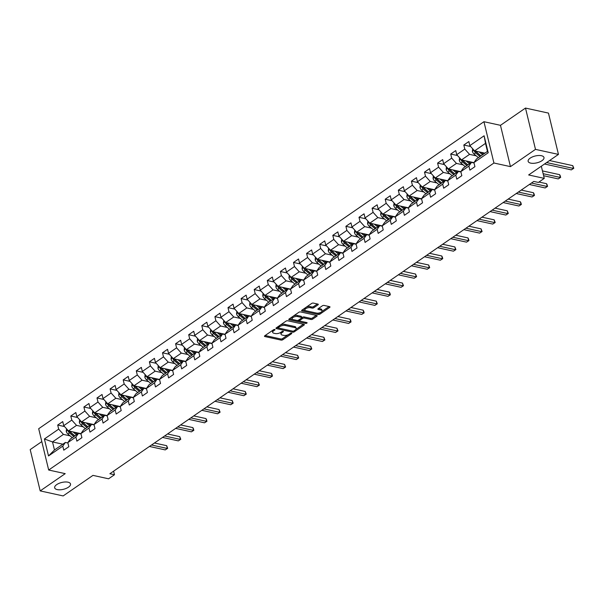 <?xml version="1.0" encoding="UTF-8"?>
<svg xmlns="http://www.w3.org/2000/svg" width="604" height="604" viewBox="0 0 604 604"><rect width="100%" height="100%" fill="white"/><g stroke="black" fill="none" stroke-linecap="round" stroke-linejoin="round"><path stroke-width="0.91" d="M274.744 329.474A0.876 0.378 166.4 0 0 273.536 329.739L264.779 335.779A1.253 0.544 166.4 0 0 264.469 336.269A1.253 0.544 166.4 0 0 264.862 336.541L281.087 340.097A1.253 0.544 166.4 0 0 282.815 339.727L291.573 333.687A0.876 0.378 166.4 0 0 291.792 333.34A0.876 0.378 166.4 0 0 291.521 333.151A0.876 0.378 166.4 0 0 290.313 333.408L289.18 334.193A4.002 1.729 166.4 0 1 283.654 335.379L282.302 335.084A4.002 1.729 166.4 0 1 281.049 334.201A4.002 1.729 166.4 0 1 282.053 332.63L283.185 331.853A0.876 0.378 166.4 0 0 283.404 331.505A0.876 0.378 166.4 0 0 283.133 331.317A0.876 0.378 166.4 0 0 281.925 331.573L280.792 332.359A4.002 1.729 166.4 0 1 275.265 333.544L273.914 333.249A4.002 1.729 166.4 0 1 272.668 332.366A4.002 1.729 166.4 0 1 273.665 330.796L274.797 330.011A0.876 0.378 166.4 0 0 275.024 329.671A0.876 0.378 166.4 0 0 274.744 329.474M530.682 163.118A8.154 3.518 166.4 0 0 539.644 161.932A8.154 3.518 166.4 0 0 543.977 157.501A8.154 3.518 166.4 0 0 541.433 155.711A8.154 3.518 166.4 0 0 532.471 156.897A8.154 3.518 166.4 0 0 528.138 161.328A8.154 3.518 166.4 0 0 530.682 163.118M57.221 489.595A8.154 3.518 166.4 0 0 66.183 488.409A8.154 3.518 166.4 0 0 70.517 483.97A8.154 3.518 166.4 0 0 67.965 482.181A8.154 3.518 166.4 0 0 59.003 483.374A8.154 3.518 166.4 0 0 54.67 487.805A8.154 3.518 166.4 0 0 57.221 489.595M317.998 304.854A1.253 0.544 166.4 0 0 318.316 304.363A1.253 0.544 166.4 0 0 317.923 304.091L313.37 303.095A1.253 0.544 166.4 0 0 311.641 303.465L301.917 310.169A1.253 0.544 166.4 0 0 301.6 310.66A1.253 0.544 166.4 0 0 301.992 310.939L318.225 314.488A1.253 0.544 166.4 0 0 319.946 314.118L329.678 307.413A1.253 0.544 166.4 0 0 329.988 306.923A1.253 0.544 166.4 0 0 329.595 306.643L324.099 305.443A1.253 0.544 166.4 0 0 322.37 305.813L318.21 308.682A1.253 0.544 166.4 0 0 317.893 309.173A1.253 0.544 166.4 0 0 318.285 309.452L321.011 310.048A3.345 1.442 166.4 0 1 322.06 310.781A3.345 1.442 166.4 0 1 320.279 312.6A3.345 1.442 166.4 0 1 316.602 313.091L305.918 310.75A3.345 1.442 166.4 0 1 304.877 310.011A3.345 1.442 166.4 0 1 306.651 308.191A3.345 1.442 166.4 0 1 310.328 307.708L312.109 308.1A1.253 0.544 166.4 0 0 313.838 307.723L317.998 304.854L317.81 304.061M41.804 441.599L30.2 449.595L40.196 490.901L63.156 495.929L92.971 475.378L108.584 478.798L114.466 474.744L109.875 473.732L533.793 181.427L538.383 182.431L544.264 178.376L541.32 166.221M535.491 149.377L525.495 108.071L500.474 125.322L510.463 166.629L535.491 149.377L558.458 154.405L528.643 174.956L544.264 178.376M510.463 166.629L493.929 163.012L48.682 470.025L38.694 428.719L483.94 121.706L493.929 163.012M40.196 490.901L65.217 473.649L48.682 470.025M287.731 320.769A1.253 0.544 166.4 0 0 286.009 321.139L276.277 327.851A1.253 0.544 166.4 0 0 275.968 328.342A1.253 0.544 166.4 0 0 276.36 328.614L292.585 332.17A1.253 0.544 166.4 0 0 294.314 331.8L304.038 325.088A1.253 0.544 166.4 0 0 304.356 324.597A1.253 0.544 166.4 0 0 303.963 324.325L287.731 320.769M289.097 319.01L298.821 312.306A1.253 0.544 166.4 0 1 300.55 311.928L316.783 315.484A1.253 0.544 166.4 0 1 317.168 315.756A1.253 0.544 166.4 0 1 316.858 316.254L312.698 319.123A1.253 0.544 166.4 0 1 310.969 319.493L304.386 318.051A1.253 0.544 166.4 0 0 302.664 318.421L299.901 320.324A1.253 0.544 166.4 0 0 299.584 320.815A1.253 0.544 166.4 0 0 299.977 321.094L306.832 322.589A0.876 0.378 166.4 0 1 307.104 322.785A0.876 0.378 166.4 0 1 306.636 323.261A0.876 0.378 166.4 0 1 305.677 323.389L289.173 319.773A1.253 0.544 166.4 0 1 288.788 319.501A1.253 0.544 166.4 0 1 289.097 319.01M525.495 108.071L548.462 113.099L558.458 154.405M470.644 146.523L463.812 145.028L464.793 149.097L456.73 154.662L455.748 150.585L450.712 154.058L451.694 158.135L443.63 163.692L442.649 159.622L437.606 163.095L438.595 167.165L430.531 172.729L429.55 168.652L424.506 172.125L425.495 176.202L417.432 181.759L416.443 177.682L411.407 181.162L412.396 185.232L404.333 190.796L403.344 186.719L398.308 190.192L399.289 194.269L391.233 199.826L390.244 195.749L385.209 199.229L386.19 203.299L378.134 208.863L377.145 204.786L372.109 208.259L373.091 212.336L365.027 217.893L364.046 213.816L359.002 217.297L359.992 221.366L351.928 226.93L350.947 222.853L345.903 226.326L346.892 230.403L338.829 235.96L337.84 231.883L332.804 235.356L333.793 239.433L325.73 244.99L324.741 240.921L319.705 244.393L320.694 248.471L312.63 254.027L311.641 249.95L306.606 253.423L307.587 257.5L299.531 263.057L298.542 258.988L293.506 262.461L294.488 266.538L286.424 272.094L285.443 268.017L280.399 271.49L281.388 275.567L273.325 281.124L272.344 277.055L267.3 280.528L268.289 284.605L260.226 290.162L259.244 286.085L254.201 289.558L255.19 293.635L247.127 299.191L246.138 295.122L241.102 298.595L242.091 302.664L234.027 308.229L233.038 304.152L228.002 307.625L228.984 311.702L220.928 317.259L219.939 313.189L214.903 316.662L215.885 320.732L207.821 326.296L206.84 322.219L201.804 325.692L202.785 329.769L194.722 335.326L193.741 331.249L188.697 334.729L189.686 338.799L181.623 344.363L180.641 340.286L175.598 343.759L176.587 347.836L168.524 353.393L167.535 349.316L162.499 352.796L163.488 356.866L155.424 362.43L154.435 358.353L149.399 361.826L150.381 365.903L142.325 371.46L141.336 367.383L136.3 370.864L137.282 374.933L129.226 380.497L128.237 376.42L123.201 379.893L124.182 383.97L116.119 389.527L115.138 385.45L110.094 388.923L111.083 393L103.02 398.557L102.038 394.488L96.995 397.961L97.984 402.038L89.92 407.594L88.931 403.517L83.896 406.99L84.885 411.067L76.821 416.624L75.832 412.555L70.796 416.028L71.785 420.105L63.722 425.661L62.733 421.584L57.697 425.057L58.679 429.134L44.402 438.98L48.509 455.945L54.466 449.972L65.383 442.445L67.912 442.996M463.812 145.028L468.847 141.555L469.836 145.624L484.114 135.779L488.213 152.752L473.936 162.597L474.925 166.674L469.889 170.147L468.9 166.07L460.837 171.627L461.826 175.704L456.783 179.177L455.801 175.1L447.738 180.664L448.727 184.733L443.683 188.214L442.702 184.137L434.638 189.694L435.62 193.771L430.584 197.244L429.603 193.167L421.539 198.731L422.521 202.801L417.485 206.281L416.496 202.204L408.44 207.761L409.421 211.838L404.386 215.311L403.396 211.234L395.333 216.798L396.322 220.868L391.286 224.348L390.297 220.271L382.234 225.828L383.223 229.905L378.179 233.378L377.198 229.301L369.135 234.865L370.124 238.935L365.08 242.408L364.099 238.338L356.035 243.895L357.024 247.972L351.981 251.445L351 247.368L342.936 252.933L343.918 257.002L338.882 260.475L337.893 256.406L329.837 261.962L330.818 266.039L325.783 269.512L324.793 265.435L316.73 270.992L317.719 275.069L312.683 278.542L311.694 274.473L303.631 280.029L304.62 284.106L299.576 287.579L298.595 283.502L290.532 289.059L291.521 293.136L286.477 296.609L285.496 292.54L277.432 298.097L278.421 302.174L273.378 305.647L272.396 301.57L264.333 307.126L265.315 311.203L260.279 314.676L259.29 310.607L251.234 316.164L252.215 320.233L247.179 323.714L246.19 319.637L238.135 325.194L239.116 329.271L234.08 332.744L233.091 328.667L225.028 334.231L226.017 338.3L220.981 341.781L219.992 337.704L211.928 343.261L212.918 347.338L207.874 350.811L206.893 346.734L198.829 352.298L199.818 356.368L194.775 359.848L193.793 355.771L185.73 361.328L186.712 365.405L181.676 368.878L180.694 364.801L172.631 370.365L173.612 374.435L168.576 377.908L167.587 373.838L159.532 379.395L160.513 383.472L155.477 386.945L154.488 382.868L146.425 388.432L147.414 392.502L142.378 395.975L141.389 391.905L133.325 397.462L134.315 401.539L129.271 405.012L128.29 400.935L120.226 406.492L121.215 410.569L116.172 414.042L115.19 409.973L107.127 415.529L108.108 419.606L103.073 423.079L102.091 419.002L94.028 424.559L95.009 428.636L89.973 432.109L88.984 428.04L80.928 433.596L81.91 437.674L76.874 441.146L75.885 437.07L67.822 442.626L68.811 446.703L63.775 450.176L62.786 446.107L48.509 455.945M473.951 162.657L461.486 159.932L469.55 154.375L476.216 155.832M474.027 162.967L471.498 162.408L463.434 167.965L460.837 171.627M469.55 154.375L464.793 149.097M461.486 159.932L456.73 154.662M468.9 166.07L471.498 162.408M460.852 171.695L448.387 168.961L456.45 163.405L463.109 164.862M460.928 171.997L458.391 171.445L450.335 177.002L447.738 180.664M456.45 163.405L451.694 158.135M448.387 168.961L443.63 163.692M455.801 175.1L458.391 171.445M447.753 180.724L435.288 177.999L443.351 172.434L450.01 173.899M447.828 181.034L445.291 180.475L437.228 186.032L434.638 189.694M443.351 172.434L438.595 167.165M435.288 177.999L430.531 172.729M442.702 184.137L445.291 180.475M434.654 189.762L422.188 187.029L430.252 181.472L436.911 182.929M434.729 190.064L432.192 189.513L424.129 195.069L421.539 198.731M430.252 181.472L425.495 176.202M422.188 187.029L417.432 181.759M429.603 193.167L432.192 189.513M421.554 198.792L409.089 196.066L417.145 190.502L423.812 191.966M421.63 199.094L419.093 198.542L411.03 204.099L408.44 207.761M417.145 190.502L412.396 185.232M409.089 196.066L404.333 190.796M416.496 202.204L419.093 198.542M408.455 207.829L395.982 205.096L404.046 199.539L410.712 200.996M408.523 208.131L405.994 207.572L397.93 213.137L395.333 216.798M404.046 199.539L399.289 194.269M395.982 205.096L391.233 199.826M403.396 211.234L405.994 207.572M395.348 216.859L382.883 214.133L390.947 208.569L397.613 210.033M395.424 217.161L392.894 216.609L384.831 222.166L382.234 225.828M390.947 208.569L386.19 203.299M382.883 214.133L378.134 208.863M390.297 220.271L392.894 216.609M382.249 225.896L369.784 223.163L377.847 217.606L384.506 219.063M382.324 226.198L379.788 225.639L371.732 231.204L369.135 234.865M377.847 217.606L373.091 212.336M369.784 223.163L365.027 217.893M377.198 229.301L379.788 225.639M369.15 234.926L356.685 232.2L364.748 226.636L371.407 228.101M369.225 235.228L366.688 234.677L358.633 240.233L356.035 243.895M364.748 226.636L359.992 221.366M356.685 232.2L351.928 226.93M364.099 238.338L366.688 234.677M356.05 243.963L343.585 241.23L351.649 235.673L358.308 237.13M356.126 244.265L353.589 243.706L345.526 249.271L342.936 252.933M351.649 235.673L346.892 230.403M343.585 241.23L338.829 235.96M351 247.368L353.589 243.706M342.951 252.993L330.486 250.26L338.542 244.703L345.209 246.16M343.027 253.295L340.49 252.744L332.427 258.301L329.837 261.962M338.542 244.703L333.793 239.433M330.486 250.26L325.73 244.99M337.893 256.406L340.49 252.744M329.852 262.03L317.387 259.297L325.443 253.74L332.109 255.198M329.92 262.332L327.391 261.774L319.327 267.338L316.73 270.992M325.443 253.74L320.694 248.471M317.387 259.297L312.63 254.027M324.793 265.435L327.391 261.774M316.753 271.06L304.28 268.327L312.344 262.77L319.01 264.227M316.821 271.362L314.291 270.811L306.228 276.368L303.631 280.029M312.344 262.77L307.587 257.5M304.28 268.327L299.531 263.057M311.694 274.473L314.291 270.811M303.646 280.09L291.181 277.364L299.244 271.808L305.911 273.265M303.721 280.399L301.192 279.841L293.129 285.405L290.532 289.059M299.244 271.808L294.488 266.538M291.181 277.364L286.424 272.094M298.595 283.502L301.192 279.841M290.547 289.127L278.082 286.394L286.145 280.837L292.804 282.294M290.622 289.429L288.085 288.878L280.029 294.435L277.432 298.097M286.145 280.837L281.388 275.567M278.082 286.394L273.325 281.124M285.496 292.54L288.085 288.878M277.447 298.157L264.982 295.432L273.046 289.875L279.705 291.332M277.523 298.467L274.986 297.908L266.923 303.465L264.333 307.126M273.046 289.875L268.289 284.605M264.982 295.432L260.226 290.162M272.396 301.57L274.986 297.908M264.348 307.194L251.883 304.461L259.947 298.904L266.606 300.362M264.424 307.496L261.887 306.945L253.823 312.502L251.234 316.164M259.947 298.904L255.19 293.635M251.883 304.461L247.127 299.191M259.29 310.607L261.887 306.945M251.249 316.224L238.784 313.499L246.84 307.934L253.506 309.399M251.317 316.534L248.788 315.975L240.724 321.532L238.135 325.194M246.84 307.934L242.091 302.664M238.784 313.499L234.027 308.229M246.19 319.637L248.788 315.975M238.15 325.262L225.677 322.528L233.74 316.972L240.407 318.429M238.218 325.564L235.688 325.012L227.625 330.569L225.028 334.231M233.74 316.972L228.984 311.702M225.677 322.528L220.928 317.259M233.091 328.667L235.688 325.012M225.043 334.291L212.578 331.566L220.641 326.001L227.308 327.466M225.118 334.601L222.589 334.042L214.526 339.599L211.928 343.261M220.641 326.001L215.885 320.732M212.578 331.566L207.821 326.296M219.992 337.704L222.589 334.042M211.944 343.329L199.479 340.596L207.542 335.039L214.201 336.496M212.019 343.631L209.482 343.072L201.426 348.636L198.829 352.298M207.542 335.039L202.785 329.769M199.479 340.596L194.722 335.326M206.893 346.734L209.482 343.072M198.844 352.358L186.379 349.633L194.443 344.069L201.102 345.533M198.92 352.661L196.383 352.109L188.32 357.666L185.73 361.328M194.443 344.069L189.686 338.799M186.379 349.633L181.623 344.363M193.793 355.771L196.383 352.109M185.745 361.396L173.28 358.663L181.343 353.106L188.003 354.563M185.821 361.698L183.284 361.139L175.22 366.704L172.631 370.365M181.343 353.106L176.587 347.836M173.28 358.663L168.524 353.393M180.694 364.801L183.284 361.139M172.646 370.426L160.181 367.7L168.237 362.136L174.903 363.6M172.721 370.728L170.185 370.177L162.121 375.733L159.532 379.395M168.237 362.136L163.488 356.866M160.181 367.7L155.424 362.43M167.587 373.838L170.185 370.177M159.547 379.463L147.074 376.73L155.137 371.173L161.804 372.63M159.615 379.765L157.085 379.206L149.022 384.771L146.425 388.432M155.137 371.173L150.381 365.903M147.074 376.73L142.325 371.46M154.488 382.868L157.085 379.206M146.44 388.493L133.975 385.767L142.038 380.203L148.705 381.66M146.515 388.795L143.986 388.244L135.923 393.8L133.325 397.462M142.038 380.203L137.282 374.933M133.975 385.767L129.226 380.497M141.389 391.905L143.986 388.244M133.341 397.53L120.876 394.797L128.939 389.24L135.598 390.697M133.416 397.832L130.879 397.273L122.823 402.838L120.226 406.492M128.939 389.24L124.182 383.97M120.876 394.797L116.119 389.527M128.29 400.935L130.879 397.273M120.241 406.56L107.776 403.827L115.84 398.27L122.499 399.727M120.317 406.862L117.78 406.311L109.724 411.868L107.127 415.529M115.84 398.27L111.083 393M107.776 403.827L103.02 398.557M115.19 409.973L117.78 406.311M107.142 415.59L94.677 412.864L102.74 407.307L109.4 408.765M107.218 415.899L104.681 415.341L96.617 420.905L94.028 424.559M102.74 407.307L97.984 402.038M94.677 412.864L89.92 407.594M102.091 419.002L104.681 415.341M94.043 424.627L81.578 421.894L89.634 416.337L96.3 417.794M94.118 424.929L91.582 424.378L83.518 429.935L80.928 433.596M89.634 416.337L84.885 411.067M81.578 421.894L76.821 416.624M88.984 428.04L91.582 424.378M80.944 433.657L68.471 430.931L76.534 425.375L83.201 426.832M81.011 433.966L78.482 433.408L70.419 438.965L67.822 442.626M76.534 425.375L71.785 420.105M68.471 430.931L63.722 425.661M75.885 437.07L78.482 433.408M62.839 444.197L52.518 441.932L63.435 434.404L70.102 435.861M63.435 434.404L58.679 429.134M54.466 449.972L52.518 441.932L44.402 438.98M62.786 446.107L65.383 442.445M500.474 125.322L483.94 121.706M114.466 474.744L113.597 471.165M473.936 162.597L476.533 158.935L487.451 151.408L485.503 143.367L474.585 150.894L484.914 153.159M488.213 152.752L487.451 151.408M485.503 143.367L484.114 135.779M474.585 150.894L469.836 145.624M64.53 426.56L57.697 425.057M77.629 417.523L70.796 416.028M90.728 408.493L83.896 406.99M103.828 399.455L96.995 397.961M116.927 390.426L110.094 388.923M130.034 381.388L123.201 379.893M143.133 372.358L136.3 370.864M156.232 363.321L149.399 361.826M169.331 354.291L162.499 352.796M182.431 345.254L175.598 343.759M195.53 336.224L188.697 334.729M208.637 327.187L201.804 325.692M221.736 318.157L214.903 316.662M234.835 309.12L228.002 307.625M247.934 300.09L241.102 298.595M261.034 291.053L254.201 289.558M274.133 282.023L267.3 280.528M287.232 272.993L280.399 271.49M300.339 263.956L293.506 262.461M313.438 254.926L306.606 253.423M326.538 245.888L319.705 244.393M339.637 236.859L332.804 235.356M352.736 227.821L345.903 226.326M365.835 218.791L359.002 217.297M378.942 209.754L372.109 208.259M392.041 200.724L385.209 199.229M405.141 191.687L398.308 190.192M418.24 182.657L411.407 181.162M431.339 173.62L424.506 172.125M444.438 164.59L437.606 163.095M457.545 155.553L450.712 154.058M272.676 330.335A4.002 1.729 166.4 0 0 272.396 331.249L272.668 332.366M281.056 332.17A4.002 1.729 166.4 0 0 280.777 333.091L281.049 334.201M265.118 335.545L280.815 338.98A1.253 0.544 166.4 0 0 282.544 338.61L288.108 334.775M295.877 329.414L303.427 324.205M276.617 327.617L278.399 328.002M278.452 327.496A0.876 0.378 166.4 0 0 278.233 327.844A0.876 0.378 166.4 0 0 278.504 328.032L292.751 331.151A0.876 0.378 166.4 0 0 293.959 330.894L295.152 330.071A4.002 1.729 166.4 0 0 296.156 328.501A4.002 1.729 166.4 0 0 294.903 327.617L285.163 325.488A4.002 1.729 166.4 0 0 279.644 326.673L278.452 327.496L278.21 326.515M277.953 326.696A0.876 0.378 166.4 0 0 277.961 326.726L278.233 327.844M296.156 328.501L295.885 327.383A4.002 1.729 166.4 0 0 294.639 326.5L294.903 327.617M280.437 324.975A4.002 1.729 166.4 0 1 284.899 324.371L294.639 326.5M316.247 315.371L312.427 318.006L312.698 319.123M301.713 317.772L302.393 317.304A1.253 0.544 166.4 0 1 304.114 316.934L310.698 318.376A1.253 0.544 166.4 0 0 312.427 318.006M299.32 319.584A1.253 0.544 166.4 0 0 299.312 319.705L299.584 320.815M299.848 321.056L297.055 320.445M292.932 319.539L289.437 318.776M297.553 316.556A3.345 1.442 166.4 0 0 293.876 317.04A3.345 1.442 166.4 0 0 292.102 318.859A3.345 1.442 166.4 0 0 293.144 319.599L296.911 320.422A1.253 0.544 166.4 0 0 298.64 320.052L301.396 318.142A1.253 0.544 166.4 0 0 301.713 317.651A1.253 0.544 166.4 0 0 301.321 317.379L297.553 316.556L297.289 315.439A3.345 1.442 166.4 0 0 293.499 315.975M292.094 316.941A3.345 1.442 166.4 0 0 291.83 317.749L292.102 318.859M301.713 317.651L301.441 316.541A1.253 0.544 166.4 0 0 301.049 316.262L301.321 317.379M297.289 315.439L301.049 316.262M306.432 307.058A3.345 1.442 166.4 0 1 310.056 306.59L311.838 306.983A1.253 0.544 166.4 0 0 313.567 306.613L317.387 303.971M304.793 308.183A3.345 1.442 166.4 0 0 304.605 308.901L304.877 310.011M322.06 310.781L321.789 309.663A3.345 1.442 166.4 0 0 320.747 308.931L321.011 310.048M318.55 308.448L320.747 308.931M316.843 313.129L317.953 313.37A1.253 0.544 166.4 0 0 319.682 313L320.233 312.623M321.864 311.498L329.067 306.53M302.257 309.935L305.7 310.69M66.531 428.772L66.251 431.362A3.375 2.023 55.4 0 0 67.935 434.019L72.254 437.704M73.092 431.943L76.459 434.804M75.273 432.419L76.972 433.868A8.086 4.84 55.4 0 0 77.357 434.185M74.753 435.975A8.086 4.84 -124.6 0 1 74.368 435.665L69.89 431.852A1.721 1.027 -124.6 0 1 69.483 431.415L68.161 431.128A3.375 2.023 55.4 0 0 69.528 432.917L73.854 436.601M149.437 446.454L165.224 449.912L167.323 448.462L166.651 445.676L154.443 443.004M74.858 435.907L70.54 432.222A3.375 2.023 -124.6 0 1 69.603 431.18M68.109 430.524L68.161 431.128M166.651 445.676L167.685 448.327L167.323 448.462L151.536 445.005M167.685 448.327L165.224 449.912M79.63 419.742L79.35 422.332A3.375 2.023 55.4 0 0 81.034 424.989L85.36 428.666M86.191 422.906L89.558 425.775M88.373 423.381L90.072 424.839A8.086 4.84 55.4 0 0 90.457 425.148M87.859 426.945A8.086 4.84 -124.6 0 1 87.474 426.635L82.997 422.815A1.721 1.027 -124.6 0 1 82.589 422.377L81.261 422.09A3.375 2.023 55.4 0 0 82.635 423.887L86.953 427.572M162.536 437.424L178.323 440.882L180.422 439.433L179.75 436.639L167.542 433.966M87.957 426.869L83.639 423.193A3.375 2.023 -124.6 0 1 82.703 422.143M81.208 421.494L81.261 422.09M179.75 436.639L180.785 439.289L180.422 439.433L164.635 435.975M180.785 439.289L178.323 440.882M92.729 410.705L92.457 413.295A3.375 2.023 55.4 0 0 94.133 415.952L98.46 419.637M99.29 413.876L102.657 416.737M101.472 414.352L103.178 415.801A8.086 4.84 55.4 0 0 103.556 416.118M100.959 417.915A8.086 4.84 -124.6 0 1 100.574 417.598L96.096 413.785A1.721 1.027 -124.6 0 1 95.689 413.347L94.367 413.061A3.375 2.023 55.4 0 0 95.734 414.857L100.053 418.534M175.636 428.387L191.423 431.845L193.522 430.395L192.85 427.609L180.641 424.937M101.057 417.84L96.738 414.163A3.375 2.023 -124.6 0 1 95.802 413.113M94.307 412.456L94.367 413.061M192.85 427.609L193.62 429.142L193.522 430.395L177.735 426.945M193.884 430.259L191.423 431.845M105.828 401.675L105.557 404.265A3.375 2.023 55.4 0 0 107.24 406.922L111.559 410.599M112.397 404.839L115.757 407.708M114.571 405.322L116.278 406.771A8.086 4.84 55.4 0 0 116.663 407.081M114.058 408.878A8.086 4.84 -124.6 0 1 113.673 408.568L109.196 404.748A1.721 1.027 -124.6 0 1 108.788 404.318L107.467 404.023A3.375 2.023 55.4 0 0 108.833 405.82L113.152 409.504M188.735 419.357L204.529 422.815L206.628 421.365L205.949 418.572L193.748 415.899M114.164 408.81L109.837 405.125A3.375 2.023 -124.6 0 1 108.901 404.076M107.414 403.427L107.467 404.023M205.949 418.572L206.719 420.105L206.628 421.365L190.834 417.908M206.991 421.222L204.529 422.815M118.928 392.638L118.656 395.227A3.375 2.023 55.4 0 0 120.339 397.885L124.658 401.569M125.496 395.809L128.856 398.67M127.67 396.284L129.377 397.734A8.086 4.84 55.4 0 0 129.762 398.051M127.157 399.848A8.086 4.84 -124.6 0 1 126.772 399.531L122.295 395.718A1.721 1.027 -124.6 0 1 121.887 395.28L120.566 394.993A3.375 2.023 55.4 0 0 121.933 396.79L126.251 400.467M201.834 410.32L217.629 413.778L219.728 412.336L219.048 409.542L206.847 406.869M127.263 399.772L122.944 396.096A3.375 2.023 -124.6 0 1 122.008 395.046M120.513 394.389L120.566 394.993M219.048 409.542L220.09 412.192L219.728 412.336L203.933 408.878M220.09 412.192L217.629 413.778M132.027 383.608L131.755 386.198A3.375 2.023 55.4 0 0 133.439 388.855L137.757 392.532M138.595 386.771L141.955 389.64M140.77 387.255L142.476 388.704A8.086 4.84 55.4 0 0 142.861 389.014M140.256 390.811A8.086 4.84 -124.6 0 1 139.871 390.501L135.394 386.681A1.721 1.027 -124.6 0 1 134.986 386.25L133.665 385.956A3.375 2.023 55.4 0 0 135.032 387.753L139.358 391.437M214.933 401.29L230.728 404.748L232.827 403.298L232.155 400.505L219.947 397.832M140.362 390.743L136.043 387.058A3.375 2.023 -124.6 0 1 135.107 386.009M133.612 385.36L133.665 385.956M232.155 400.505L233.189 403.155L232.827 403.298L217.04 399.84M233.189 403.155L230.728 404.748M145.134 374.571L144.854 377.16A3.375 2.023 55.4 0 0 146.538 379.818L150.857 383.502M151.695 377.742L155.054 380.603M153.869 378.217L155.575 379.667A8.086 4.84 55.4 0 0 155.96 379.984M153.356 381.781A8.086 4.84 -124.6 0 1 152.971 381.464L148.493 377.651A1.721 1.027 -124.6 0 1 148.086 377.213L146.764 376.926A3.375 2.023 55.4 0 0 148.131 378.723L152.457 382.4M228.04 392.253L243.827 395.711L245.926 394.269L245.254 391.475L233.046 388.802M153.461 381.705L149.143 378.029A3.375 2.023 -124.6 0 1 148.207 376.979M146.712 376.322L146.764 376.926M245.254 391.475L246.289 394.125L245.926 394.269L230.139 390.811M246.289 394.125L243.827 395.711M158.233 365.541L157.954 368.13A3.375 2.023 55.4 0 0 159.637 370.788L163.956 374.465M164.794 368.712L168.161 371.573M166.976 369.187L168.675 370.637A8.086 4.84 55.4 0 0 169.06 370.947M166.455 372.743A8.086 4.84 -124.6 0 1 166.077 372.434L161.593 368.614A1.721 1.027 -124.6 0 1 161.192 368.183L159.864 367.889A3.375 2.023 55.4 0 0 161.238 369.686L165.556 373.37M241.139 383.223L256.927 386.681L259.025 385.231L258.353 382.438L246.145 379.765M166.561 372.676L162.242 368.991A3.375 2.023 -124.6 0 1 161.306 367.942M159.811 367.292L159.864 367.889M258.353 382.438L259.388 385.088L259.025 385.231L243.238 381.773M259.388 385.088L256.927 386.681M171.332 356.503L171.053 359.093A3.375 2.023 55.4 0 0 172.736 361.751L177.063 365.435M177.893 359.674L181.26 362.536M180.075 360.15L181.774 361.6A8.086 4.84 55.4 0 0 182.159 361.917M179.562 363.714A8.086 4.84 -124.6 0 1 179.177 363.397L174.699 359.584A1.721 1.027 -124.6 0 1 174.292 359.146L172.97 358.859A3.375 2.023 55.4 0 0 174.337 360.656L178.656 364.333M254.239 374.186L270.026 377.643L272.125 376.201L271.453 373.408L259.244 370.735M179.66 363.638L175.341 359.961A3.375 2.023 -124.6 0 1 174.405 358.912M172.91 358.255L172.97 358.859M271.453 373.408L272.223 374.941L272.125 376.201L256.338 372.743M272.487 376.058L270.026 377.643M184.431 347.474L184.16 350.063A3.375 2.023 55.4 0 0 185.843 352.721L190.162 356.398M191 350.645L194.36 353.506M193.174 351.12L194.881 352.57A8.086 4.84 55.4 0 0 195.266 352.879M192.661 354.676A8.086 4.84 -124.6 0 1 192.276 354.367L187.799 350.554A1.721 1.027 -124.6 0 1 187.391 350.116L186.07 349.822A3.375 2.023 55.4 0 0 187.436 351.619L191.755 355.303M267.338 365.156L283.133 368.614L285.231 367.164L284.552 364.378L272.344 361.705M192.767 354.608L188.44 350.924A3.375 2.023 -124.6 0 1 187.504 349.875M186.009 349.225L186.07 349.822M284.552 364.378L285.594 367.021L285.231 367.164L269.437 363.706M285.594 367.021L283.133 368.614M197.531 338.436L197.259 341.026A3.375 2.023 55.4 0 0 198.942 343.691L203.261 347.368M204.099 341.607L207.459 344.476M206.274 342.083L207.98 343.54A8.086 4.84 55.4 0 0 208.365 343.85M205.76 345.647A8.086 4.84 -124.6 0 1 205.375 345.329L200.898 341.517A1.721 1.027 -124.6 0 1 200.49 341.079L199.169 340.792A3.375 2.023 55.4 0 0 200.536 342.589L204.854 346.266M280.437 356.118L296.232 359.576L298.331 358.134L297.651 355.341L285.45 352.668M205.866 345.571L201.547 341.894A3.375 2.023 -124.6 0 1 200.611 340.845M199.116 340.195L199.169 340.792M297.651 355.341L298.693 357.991L298.331 358.134L282.536 354.676M298.693 357.991L296.232 359.576M210.63 329.406L210.358 331.996A3.375 2.023 55.4 0 0 212.042 334.654L216.36 338.338M217.198 332.577L220.558 335.439M219.373 333.053L221.079 334.503A8.086 4.84 55.4 0 0 221.464 334.82M218.859 336.609A8.086 4.84 -124.6 0 1 218.474 336.3L213.997 332.487A1.721 1.027 -124.6 0 1 213.589 332.049L212.268 331.755A3.375 2.023 55.4 0 0 213.635 333.551L217.953 337.236M293.536 347.089L309.331 350.547L311.43 349.097L310.75 346.311L298.55 343.638M218.965 336.541L214.647 332.857A3.375 2.023 -124.6 0 1 213.71 331.807M212.215 331.158L212.268 331.755M310.75 346.311L311.792 348.953L311.43 349.097L295.635 345.639M311.792 348.953L309.331 350.547M223.737 320.369L223.457 322.959A3.375 2.023 55.4 0 0 225.141 325.624L229.46 329.301M230.298 323.54L233.657 326.409M232.472 324.016L234.178 325.473A8.086 4.84 55.4 0 0 234.563 325.783M231.959 327.579A8.086 4.84 -124.6 0 1 231.574 327.262L227.096 323.45A1.721 1.027 -124.6 0 1 226.689 323.012L225.368 322.725A3.375 2.023 55.4 0 0 226.734 324.522L231.06 328.198M306.643 338.059L322.43 341.509L324.529 340.067L323.857 337.274L311.649 334.601M232.064 327.504L227.746 323.827A3.375 2.023 -124.6 0 1 226.81 322.778M225.315 322.128L225.368 322.725M323.857 337.274L324.892 339.924L324.529 340.067L308.742 336.609M324.892 339.924L322.43 341.509M236.836 311.339L236.557 313.929A3.375 2.023 55.4 0 0 238.24 316.587L242.559 320.271M243.397 314.51L246.764 317.372M245.579 314.986L247.278 316.436A8.086 4.84 55.4 0 0 247.663 316.753M245.058 318.542A8.086 4.84 -124.6 0 1 244.673 318.233L240.196 314.42A1.721 1.027 -124.6 0 1 239.788 313.982L238.467 313.687A3.375 2.023 55.4 0 0 239.841 315.484L244.159 319.169M319.743 329.021L335.53 332.479L337.628 331.03L336.957 328.244L324.748 325.571M245.164 318.474L240.845 314.79A3.375 2.023 -124.6 0 1 239.909 313.74M238.414 313.091L238.467 313.687M336.957 328.244L337.991 330.894L337.628 331.03L321.841 327.572M337.991 330.894L335.53 332.479M249.935 302.31L249.656 304.899A3.375 2.023 55.4 0 0 251.339 307.557L255.666 311.234M256.496 305.473L259.863 308.342M258.678 305.949L260.377 307.406A8.086 4.84 55.4 0 0 260.762 307.715M258.165 309.512A8.086 4.84 -124.6 0 1 257.78 309.195L253.303 305.382A1.721 1.027 -124.6 0 1 252.895 304.945L251.574 304.658A3.375 2.023 55.4 0 0 252.94 306.454L257.259 310.131M332.842 319.992L348.629 323.45L350.728 322L350.056 319.206L337.847 316.534M258.263 309.437L253.944 305.76A3.375 2.023 -124.6 0 1 253.008 304.71M251.513 304.061L251.574 304.658M350.056 319.206L350.826 320.739L350.728 322L334.941 318.542M351.09 321.856L348.629 323.45M263.034 293.272L262.763 295.862A3.375 2.023 55.4 0 0 264.446 298.519L268.765 302.204M269.603 296.443L272.963 299.305M271.777 296.919L273.484 298.368A8.086 4.84 55.4 0 0 273.869 298.686M271.264 300.475A8.086 4.84 -124.6 0 1 270.879 300.165L266.402 296.353A1.721 1.027 -124.6 0 1 265.994 295.915L264.673 295.628A3.375 2.023 55.4 0 0 266.039 297.417L270.358 301.102M345.941 310.954L361.728 314.412L363.834 312.963L363.155 310.177L350.947 307.504M271.37 300.407L267.043 296.723A3.375 2.023 -124.6 0 1 266.107 295.681M264.612 295.024L264.673 295.628M363.155 310.177L363.925 311.709L363.834 312.963L348.04 309.505M364.189 312.827L361.728 314.412M276.134 284.242L275.862 286.832A3.375 2.023 55.4 0 0 277.546 289.49L281.864 293.166M282.702 287.406L286.062 290.275M284.877 287.882L286.583 289.339A8.086 4.84 55.4 0 0 286.968 289.648M284.363 291.445A8.086 4.84 -124.6 0 1 283.978 291.128L279.501 287.315A1.721 1.027 -124.6 0 1 279.093 286.877L277.772 286.59A3.375 2.023 55.4 0 0 279.139 288.387L283.457 292.064M359.04 301.924L374.835 305.382L376.934 303.933L376.254 301.139L364.053 298.467M284.469 291.37L280.15 287.693A3.375 2.023 -124.6 0 1 279.207 286.643M277.719 285.994L277.772 286.59M376.254 301.139L377.296 303.789L376.934 303.933L361.139 300.475M377.296 303.789L374.835 305.382M289.233 275.205L288.961 277.795A3.375 2.023 55.4 0 0 290.645 280.452L294.963 284.137M295.801 278.376L299.161 281.238M297.976 278.852L299.682 280.301A8.086 4.84 55.4 0 0 300.067 280.618M297.462 282.408A8.086 4.84 -124.6 0 1 297.077 282.098L292.6 278.285A1.721 1.027 -124.6 0 1 292.193 277.848L290.871 277.561A3.375 2.023 55.4 0 0 292.238 279.358L296.556 283.034M372.139 292.887L387.934 296.345L390.033 294.895L389.354 292.109L377.153 289.437M297.568 282.34L293.25 278.655A3.375 2.023 -124.6 0 1 292.313 277.613M290.818 276.957L290.871 277.561M389.354 292.109L390.124 293.642L390.033 294.895L374.238 291.438M390.395 294.76L387.934 296.345M302.34 266.175L302.06 268.765A3.375 2.023 55.4 0 0 303.744 271.423L308.063 275.099M308.901 269.339L312.26 272.208M311.075 269.814L312.781 271.272A8.086 4.84 55.4 0 0 313.166 271.581M310.562 273.378A8.086 4.84 -124.6 0 1 310.177 273.068L305.7 269.248A1.721 1.027 -124.6 0 1 305.292 268.81L303.971 268.523A3.375 2.023 55.4 0 0 305.337 270.32L309.663 274.005M385.246 283.857L401.033 287.315L403.132 285.866L402.46 283.072L390.252 280.399M310.667 273.302L306.349 269.626A3.375 2.023 -124.6 0 1 305.413 268.576M303.918 267.927L303.971 268.523M402.46 283.072L403.495 285.722L403.132 285.866L387.345 282.408M403.495 285.722L401.033 287.315M315.439 257.138L315.16 259.728A3.375 2.023 55.4 0 0 316.843 262.385L321.162 266.07M322 260.309L325.367 263.17M324.182 260.785L325.881 262.234A8.086 4.84 55.4 0 0 326.266 262.551M323.661 264.348A8.086 4.84 -124.6 0 1 323.276 264.031L318.799 260.218A1.721 1.027 -124.6 0 1 318.391 259.78L317.07 259.493A3.375 2.023 55.4 0 0 318.444 261.29L322.762 264.967M398.346 274.82L414.133 278.278L416.231 276.828L415.56 274.042L403.351 271.37M323.767 264.273L319.448 260.596A3.375 2.023 -124.6 0 1 318.512 259.546M317.017 258.889L317.07 259.493M415.56 274.042L416.594 276.692L416.231 276.828L400.444 273.378M416.594 276.692L414.133 278.278M328.538 248.108L328.259 250.698A3.375 2.023 55.4 0 0 329.943 253.355L334.269 257.032M335.099 251.272L338.466 254.141M337.281 251.755L338.98 253.204A8.086 4.84 55.4 0 0 339.365 253.514M336.768 255.311A8.086 4.84 -124.6 0 1 336.383 255.001L331.906 251.181A1.721 1.027 -124.6 0 1 331.498 250.751L330.177 250.456A3.375 2.023 55.4 0 0 331.543 252.253L335.862 255.937M411.445 265.79L427.232 269.248L429.331 267.798L428.659 265.005L416.45 262.332M336.866 255.243L332.547 251.558A3.375 2.023 -124.6 0 1 331.611 250.509M330.116 249.86L330.177 250.456M428.659 265.005L429.693 267.655L429.331 267.798L413.544 264.341M429.693 267.655L427.232 269.248M341.637 239.071L341.366 241.66A3.375 2.023 55.4 0 0 343.042 244.318L347.368 248.002M348.206 242.242L351.566 245.103M350.38 242.717L352.087 244.167A8.086 4.84 55.4 0 0 352.464 244.484M349.867 246.281A8.086 4.84 -124.6 0 1 349.482 245.964L345.005 242.151A1.721 1.027 -124.6 0 1 344.597 241.713L343.276 241.426A3.375 2.023 55.4 0 0 344.642 243.223L348.961 246.9M424.544 256.753L440.331 260.211L442.43 258.769L441.758 255.975L429.55 253.303M349.973 246.206L345.647 242.529A3.375 2.023 -124.6 0 1 344.71 241.479M343.215 240.822L343.276 241.426M441.758 255.975L442.528 257.508L442.43 258.769L426.643 255.311M442.792 258.625L440.331 260.211M354.737 230.041L354.465 232.631A3.375 2.023 55.4 0 0 356.149 235.288L360.467 238.965M361.305 233.204L364.665 236.073M363.48 233.688L365.186 235.137A8.086 4.84 55.4 0 0 365.571 235.447M362.966 237.244A8.086 4.84 -124.6 0 1 362.581 236.934L358.104 233.114A1.721 1.027 -124.6 0 1 357.696 232.683L356.375 232.389A3.375 2.023 55.4 0 0 357.742 234.186L362.06 237.87M437.643 247.723L453.438 251.181L455.537 249.731L454.857 246.938L442.656 244.265M363.072 237.176L358.746 233.491A3.375 2.023 -124.6 0 1 357.81 232.442M356.322 231.793L356.375 232.389M454.857 246.938L455.899 249.588L455.537 249.731L439.742 246.273M455.899 249.588L453.438 251.181M367.836 221.004L367.564 223.593A3.375 2.023 55.4 0 0 369.248 226.251L373.566 229.935M374.404 224.175L377.764 227.036M376.579 224.65L378.285 226.1A8.086 4.84 55.4 0 0 378.67 226.417M376.066 228.214A8.086 4.84 -124.6 0 1 375.68 227.897L371.203 224.084A1.721 1.027 -124.6 0 1 370.796 223.646L369.474 223.359A3.375 2.023 55.4 0 0 370.841 225.156L375.159 228.833M450.743 238.686L466.537 242.144L468.636 240.702L467.957 237.908L455.756 235.235M376.171 228.138L371.853 224.462A3.375 2.023 -124.6 0 1 370.916 223.412M369.422 222.755L369.474 223.359M467.957 237.908L468.727 239.441L468.636 240.702L452.841 237.244M468.998 240.558L466.537 242.144M380.935 211.974L380.663 214.563A3.375 2.023 55.4 0 0 382.347 217.221L386.666 220.898M387.504 215.145L390.864 218.006M389.678 215.62L391.384 217.07A8.086 4.84 55.4 0 0 391.769 217.38M389.165 219.177A8.086 4.84 -124.6 0 1 388.78 218.867L384.303 215.054A1.721 1.027 -124.6 0 1 383.895 214.616L382.574 214.322A3.375 2.023 55.4 0 0 383.94 216.119L388.266 219.803M463.842 229.656L479.636 233.114L481.735 231.664L481.063 228.871L468.855 226.198M389.27 219.109L384.952 215.424A3.375 2.023 -124.6 0 1 384.016 214.375M382.521 213.725L382.574 214.322M481.063 228.871L482.098 231.521L481.735 231.664L465.948 228.206M482.098 231.521L479.636 233.114M394.042 202.936L393.763 205.526A3.375 2.023 55.4 0 0 395.446 208.184L399.765 211.868M400.603 206.107L403.963 208.969M402.777 206.583L404.484 208.033A8.086 4.84 55.4 0 0 404.869 208.35M402.264 210.147A8.086 4.84 -124.6 0 1 401.879 209.83L397.402 206.017A1.721 1.027 -124.6 0 1 396.994 205.579L395.673 205.292A3.375 2.023 55.4 0 0 397.039 207.089L401.366 210.766M476.949 220.619L492.736 224.076L494.835 222.634L494.163 219.841L481.954 217.168M402.37 210.071L398.051 206.394A3.375 2.023 -124.6 0 1 397.115 205.345M395.62 204.688L395.673 205.292M494.163 219.841L495.197 222.491L494.835 222.634L479.048 219.177M495.197 222.491L492.736 224.076M407.141 193.907L406.862 196.496A3.375 2.023 55.4 0 0 408.546 199.154L412.872 202.831M413.702 197.078L417.07 199.939M415.884 197.553L417.583 199.003A8.086 4.84 55.4 0 0 417.968 199.32M415.363 201.109A8.086 4.84 -124.6 0 1 414.986 200.8L410.509 196.987A1.721 1.027 -124.6 0 1 410.101 196.549L408.772 196.255A3.375 2.023 55.4 0 0 410.146 198.052L414.465 201.736M490.048 211.589L505.835 215.047L507.934 213.597L507.262 210.811L495.054 208.138M415.469 201.041L411.15 197.357A3.375 2.023 -124.6 0 1 410.214 196.308M408.719 195.658L408.772 196.255M507.262 210.811L508.296 213.454L507.934 213.597L492.147 210.139M508.296 213.454L505.835 215.047M420.241 184.869L419.961 187.459A3.375 2.023 55.4 0 0 421.645 190.124L425.971 193.801M426.801 188.04L430.169 190.909M428.983 188.516L430.69 189.973A8.086 4.84 55.4 0 0 431.067 190.283M428.47 192.08A8.086 4.84 -124.6 0 1 428.085 191.762L423.608 187.95A1.721 1.027 -124.6 0 1 423.2 187.512L421.879 187.225A3.375 2.023 55.4 0 0 423.245 189.022L427.564 192.699M503.147 202.559L518.934 206.009L521.033 204.567L520.361 201.774L508.153 199.101M428.568 192.004L424.25 188.327A3.375 2.023 -124.6 0 1 423.313 187.278M421.819 186.628L421.879 187.225M520.361 201.774L521.131 203.306L521.033 204.567L505.246 201.109M521.395 204.424L518.934 206.009M433.34 175.84L433.068 178.429A3.375 2.023 55.4 0 0 434.752 181.087L439.07 184.771M439.908 179.011L443.268 181.872M442.083 179.486L443.789 180.936A8.086 4.84 55.4 0 0 444.174 181.253M441.569 183.042A8.086 4.84 -124.6 0 1 441.184 182.733L436.707 178.92A1.721 1.027 -124.6 0 1 436.299 178.482L434.978 178.188A3.375 2.023 55.4 0 0 436.345 179.984L440.663 183.669M516.246 193.522L532.041 196.979L534.14 195.53L533.46 192.744L521.26 190.071M441.675 182.974L437.349 179.29A3.375 2.023 -124.6 0 1 436.413 178.24M434.925 177.591L434.978 178.188M533.46 192.744L534.23 194.277L534.14 195.53L518.345 192.072M534.502 195.394L532.041 196.979M446.439 166.81L446.167 169.399A3.375 2.023 55.4 0 0 447.851 172.057L452.169 175.734M453.008 169.973L456.367 172.842M455.182 170.449L456.888 171.906A8.086 4.84 55.4 0 0 457.273 172.215M454.669 174.012A8.086 4.84 -124.6 0 1 454.284 173.695L449.806 169.883A1.721 1.027 -124.6 0 1 449.399 169.445L448.077 169.158A3.375 2.023 55.4 0 0 449.444 170.955L453.763 174.632M529.346 184.492L545.14 187.95L547.239 186.5L546.56 183.707L538.949 182.038M454.774 173.937L450.456 170.26A3.375 2.023 -124.6 0 1 449.519 169.211M448.025 168.561L448.077 169.158M546.56 183.707L547.33 185.239L547.239 186.5L531.444 183.042M547.601 186.357L545.14 187.95M459.538 157.772L459.266 160.362A3.375 2.023 55.4 0 0 460.95 163.02L465.269 166.704M466.107 160.943L469.467 163.805M468.281 161.419L469.988 162.869A8.086 4.84 55.4 0 0 470.373 163.186M467.768 164.975A8.086 4.84 -124.6 0 1 467.383 164.666L462.906 160.853A1.721 1.027 -124.6 0 1 462.498 160.415L461.177 160.12A3.375 2.023 55.4 0 0 462.543 161.917L466.862 165.602M543.615 175.711L558.239 178.912L560.338 177.463L559.659 174.677L542.452 170.909M467.874 164.907L463.555 161.223A3.375 2.023 -124.6 0 1 462.619 160.181M461.124 159.524L461.177 160.12M559.659 174.677L560.429 176.209L560.338 177.463L543.132 173.695M560.701 177.327L558.239 178.912M472.645 148.743L472.366 151.332A3.375 2.023 55.4 0 0 474.049 153.99L478.368 157.667M479.206 151.906L482.566 154.775M481.38 152.382L483.087 153.839A8.086 4.84 55.4 0 0 483.472 154.148M480.867 155.945A8.086 4.84 -124.6 0 1 480.482 155.628L476.005 151.815A1.721 1.027 -124.6 0 1 475.597 151.377L474.276 151.091A3.375 2.023 55.4 0 0 475.642 152.887L479.969 156.564M544.529 164.009L571.339 169.883L573.438 168.433L572.766 165.639L549.534 160.551M480.973 155.87L476.654 152.193A3.375 2.023 -124.6 0 1 475.718 151.143M474.223 150.494L474.276 151.091M572.766 165.639L573.8 168.29L573.438 168.433L546.628 162.559M573.8 168.29L571.339 169.883M273.431 329.814L273.665 330.796M283.057 331.302L283.185 331.853M281.819 331.649L282.053 332.63M291.438 333.136L291.573 333.687M282.544 338.61L282.815 339.727M280.815 338.98L281.087 340.097M264.688 335.847L264.862 336.541M274.669 329.467L274.797 330.011M303.85 324.295L304.038 325.088M294.072 330.811L294.314 331.8M292.321 331.06L292.585 332.17M276.187 327.919L276.36 328.614M284.899 324.371L285.163 325.488M279.403 325.692L279.644 326.673M316.67 315.462L316.858 316.254M310.698 318.376L310.969 319.493M304.114 316.934L304.386 318.051M302.393 317.304L302.664 318.421M299.659 319.342L299.901 320.324M305.405 322.279L305.677 323.389M289.006 319.078L289.173 319.773M313.567 306.613L313.838 307.723M311.838 306.983L312.109 308.1M310.056 306.59L310.328 307.708M318.119 308.75L318.285 309.452M329.482 306.621L329.678 307.413M319.682 313L319.946 314.118M317.953 313.37L318.225 314.488M301.826 310.237L301.992 310.939M67.829 430.214L66.259 431.294M69.528 432.917L67.935 434.019M71.468 431.588L70.54 432.222M80.928 421.177L79.358 422.256M82.635 423.887L81.034 424.989M84.568 422.551L83.639 423.193M94.028 412.147L92.457 413.227M95.734 414.857L94.133 415.952M97.667 413.521L96.738 414.163M107.127 403.11L105.564 404.189M108.833 405.82L107.24 406.922M110.766 404.484L109.837 405.125M120.226 394.08L118.663 395.159M121.933 396.79L120.339 397.885M123.873 395.454L122.944 396.096M133.325 385.042L131.763 386.122M135.032 387.753L133.439 388.855M136.972 386.417L136.043 387.058M146.432 376.013L144.862 377.092M148.131 378.723L146.538 379.818M150.071 377.387L149.143 378.029M159.532 366.975L157.961 368.062M161.238 369.686L159.637 370.788M163.171 368.349L162.242 368.991M172.631 357.946L171.06 359.025M174.337 360.656L172.736 361.751M176.27 359.32L175.341 359.961M185.73 348.908L184.167 349.995M187.436 351.619L185.843 352.721M189.369 350.282L188.44 350.924M198.829 339.878L197.266 340.958M200.536 342.589L198.942 343.691M202.476 341.252L201.547 341.894M211.928 330.849L210.366 331.928M213.635 333.551L212.042 334.654M215.575 332.223L214.647 332.857M225.035 321.811L223.465 322.891M226.734 324.522L225.141 325.624M228.674 323.185L227.746 323.827M238.135 312.781L236.564 313.861M239.841 315.484L238.24 316.587M241.774 314.156L240.845 314.79M251.234 303.744L249.663 304.824M252.94 306.454L251.339 307.557M254.873 305.118L253.944 305.76M264.333 294.714L262.77 295.794M266.039 297.417L264.446 298.519M267.972 296.088L267.043 296.723M277.432 285.677L275.869 286.757M279.139 288.387L277.546 289.49M281.071 287.051L280.15 287.693M290.532 276.647L288.969 277.727M292.238 279.358L290.645 280.452M294.178 278.021L293.25 278.655M303.631 267.61L302.068 268.689M305.337 270.32L303.744 271.423M307.277 268.984L306.349 269.626M316.738 258.58L315.167 259.66M318.444 261.29L316.843 262.385M320.377 259.954L319.448 260.596M329.837 249.543L328.266 250.622M331.543 252.253L329.943 253.355M333.476 250.917L332.547 251.558M342.936 240.513L341.366 241.592M344.642 243.223L343.042 244.318M346.575 241.887L345.647 242.529M356.035 231.475L354.473 232.555M357.742 234.186L356.149 235.288M359.674 232.85L358.746 233.491M369.135 222.446L367.572 223.525M370.841 225.156L369.248 226.251M372.781 223.82L371.853 224.462M382.234 213.408L380.671 214.496M383.94 216.119L382.347 217.221M385.881 214.782L384.952 215.424M395.341 204.379L393.77 205.458M397.039 207.089L395.446 208.184M398.98 205.753L398.051 206.394M408.44 195.349L406.869 196.428M410.146 198.052L408.546 199.154M412.079 196.715L411.15 197.357M421.539 186.311L419.969 187.391M423.245 189.022L421.645 190.124M425.178 187.685L424.25 188.327M434.638 177.282L433.076 178.361M436.345 179.984L434.752 181.087M438.277 178.656L437.349 179.29M447.738 168.244L446.175 169.324M449.444 170.955L447.851 172.057M451.384 169.618L450.456 170.26M460.837 159.214L459.274 160.294M462.543 161.917L460.95 163.02M464.484 160.588L463.555 161.223M473.944 150.177L472.373 151.257M475.642 152.887L474.049 153.99M477.583 151.551L476.654 152.193"/></g></svg>
